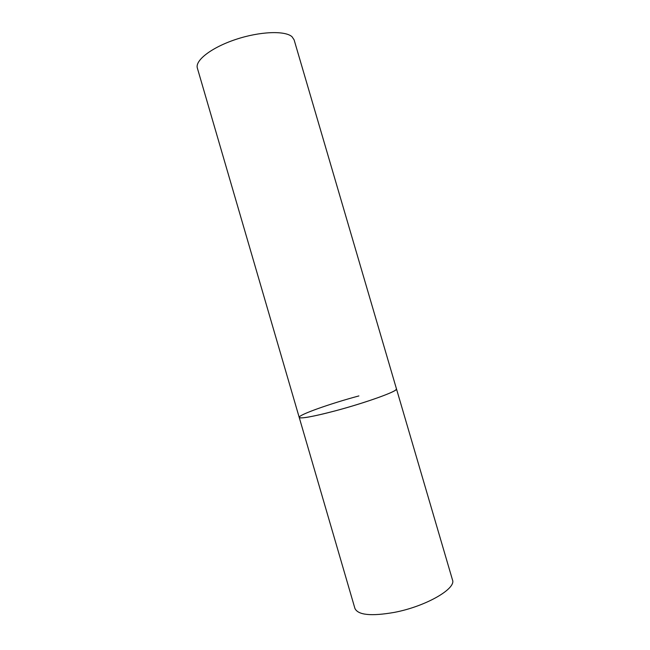 <?xml version="1.0" encoding="UTF-8"?>
<svg xmlns="http://www.w3.org/2000/svg" width="650" height="650" viewBox="0 0 650 650"><rect width="100%" height="100%" fill="white"/><g stroke="black" fill="none" stroke-linecap="round" stroke-linejoin="round"><path stroke-width="0.97" d="M299.211 417.406L197.364 68.104C194.829 60.483 211.477 47.507 235.69 39.471C259.854 31.371 285.179 30.444 292.037 36.749L294.101 39.821L452.481 579.898C456.527 588.624 425.766 606.458 394.274 612.398C371.15 616.419 358.028 615.087 354.916 608.424L299.211 417.406C299.463 419.315 318.914 415.553 343.582 408.558C368.241 401.594 391.544 393.25 395.647 390.073L396.484 388.96C398.548 390.91 366.113 402.675 335.376 410.824C312.869 416.699 300.812 418.892 299.211 417.406C298.001 415.025 330.135 403.626 358.889 395.931"/></g></svg>
